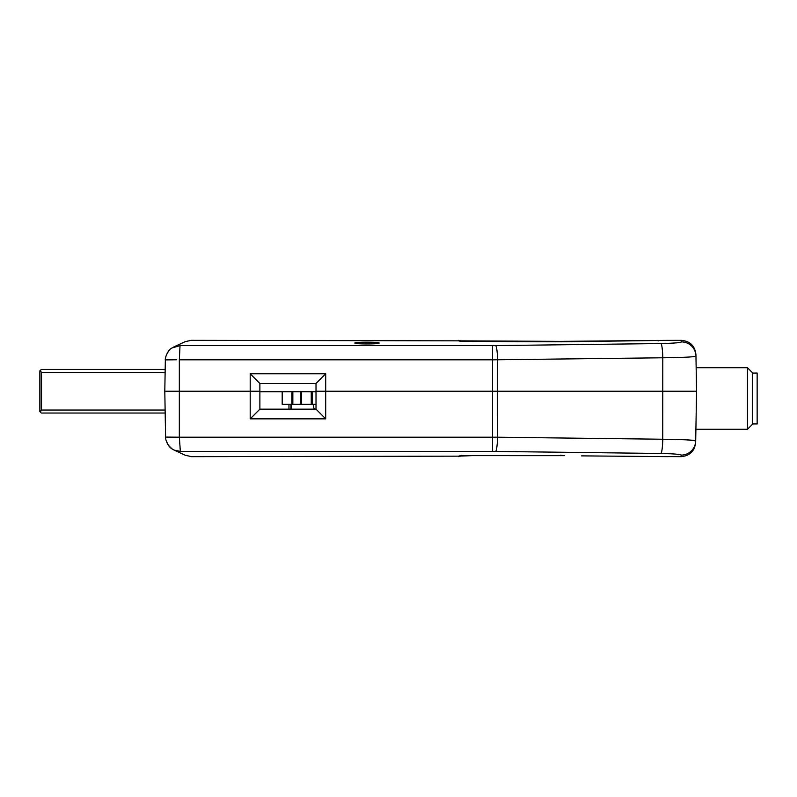 <?xml version="1.0" encoding="UTF-8"?>
<svg xmlns="http://www.w3.org/2000/svg" width="797" height="797" viewBox="0 0 797 797"><rect width="100%" height="100%" fill="white"/><g stroke="black" fill="none" stroke-linecap="round" stroke-linejoin="round"><path stroke-width="1.2" d="M660.882 343.547L495.674 345.599L660.882 343.547A14.535 1.903 89.4 0 1 662.775 357.783C683.288 357.514 694.346 356.966 695.95 356.159A14.535 14.515 -1 0 0 681.415 341.893C680.489 342.71 673.644 343.258 660.882 343.547C673.644 343.258 680.499 342.71 681.415 341.893L681.395 340.339C690.092 341.176 694.944 345.938 695.93 354.625L696.568 391.227L316.01 391.227L316.01 383.477L259.882 383.477L259.882 391.227L164.8 391.227L250.198 391.227L250.198 373.783L325.704 373.783L325.704 391.227L316.01 391.227L316.01 409.16L325.704 418.853L250.198 418.853L259.882 409.16L316.01 409.16M492.576 451.401L492.576 437.194L497.537 437.214A14.535 1.903 90.8 0 1 495.634 451.431L660.852 453.473A14.535 1.903 -89.4 0 0 662.745 439.237L662.775 357.783L492.576 359.826L492.576 391.227L696.568 391.227L695.671 442.375C694.685 451.062 689.843 455.824 681.136 456.661L681.166 455.107C680.249 454.3 673.475 453.752 660.852 453.473L492.576 451.401L180.341 451.401C195.185 458.395 195.185 458.395 180.341 451.401C195.185 458.395 195.185 458.395 180.341 451.401L174.174 450.106L176.745 451.291M176.595 359.776L165.696 359.895M681.166 455.107A14.535 14.515 1 0 0 695.701 440.841C694.097 440.044 683.109 439.506 662.745 439.237L497.537 437.214L497.567 359.806A14.535 1.903 89.2 0 0 495.674 345.599L492.576 345.619L492.576 359.826L179.335 359.826L180.022 345.619C194.956 338.595 194.956 338.595 180.022 345.619L171.903 348.01C167.509 350.032 164.75 358.899 165.348 359.826L164.8 391.227L165.597 437.174C165.348 439.506 167.719 446.479 172.122 448.95L174.164 450.106M668.284 340.359L560.43 341.375L458.524 340.837L460.686 341.345M379.113 343.019C379.86 344.264 354.147 344.264 354.884 343.019C354.127 341.933 379.84 341.933 379.113 343.019M668.374 340.349L560.43 341.803L460.706 341.375M681.415 340.339L665.734 340.399M165.935 437.095L179.335 437.194L179.335 359.826L180.022 345.619L492.576 345.619M259.882 383.477L250.198 373.783M316.01 383.477L325.704 373.783M259.882 391.716L316.01 391.716M165.178 369.419L41.305 369.419L40.428 370.296L41.305 372.428L41.305 410.037L40.428 412.159L41.305 413.035L165.178 413.035M40.428 370.296L39.85 370.874L39.85 411.591L40.428 412.159M300.599 391.716L300.599 404.318L301.565 404.318L301.565 391.716L301.565 404.318L316.01 404.318M282.178 391.716L282.178 404.318L300.599 404.318M311.258 392.682L311.258 404.318L311.258 392.682M291.871 392.682L291.871 404.318L291.871 392.682M315.622 409.16A1.943 1.943 0 0 1 313.679 407.227A1.943 1.943 0 0 0 315.622 409.16M313.679 407.227L313.679 406.251A1.943 1.943 0 0 0 311.747 404.318M291.094 404.318L291.094 409.16M290.905 404.318L290.905 409.16M288.962 409.16L288.962 404.318M312.235 391.716L312.235 404.318M292.848 391.716L292.848 404.318M747.456 429.274L747.456 367.726L752.308 372.568L752.308 424.432L747.456 429.274L695.901 429.274M752.308 373.056L757.15 373.056L757.15 423.944L752.308 423.944M325.704 418.853L325.704 391.227L492.576 391.227L492.576 437.194L179.335 437.194L180.341 451.401M259.882 409.16L259.882 391.227L250.198 391.227L250.198 418.853M695.701 440.841L686.396 439.844M660.424 456.542L681.166 456.661M460.686 455.655L458.524 456.163L472.322 455.625L460.706 455.625M560.43 455.197L564.396 455.655M581.501 455.874L668.354 456.651M177.103 345.42L185.183 341.654L191.22 340.339L458.524 340.837M461.224 341.116L460.686 341.086M658.232 340.917L658.81 340.468L658.232 340.917M564.396 341.345L563.758 341.783L564.396 341.345M41.305 410.037L165.128 410.037M41.305 372.428L165.128 372.428M458.524 456.163L191.479 456.661L185.253 455.256L174.174 450.116M560.43 455.625L472.322 455.625L564.326 455.655M460.686 455.914L458.524 456.661M562.752 341.365L564.206 341.345M471.107 341.365L462.748 341.196M564.326 341.345L650.183 340.508M458.524 340.339L460.686 340.857M660.424 340.458L664.09 340.419M173.885 346.904L185.004 341.744M165.348 359.826L165.716 357.096M166.274 355.243L168.516 351.198M747.456 367.726L696.16 367.726M176.824 451.331L177.512 451.65M166.105 440.442L168.336 445.204L172.122 448.95M658.8 456.532L645.919 456.462M560.57 455.625L562.871 455.635M665.724 456.601L664.09 456.581M472.262 455.625L471.107 455.635M462.748 455.804L460.686 456.143"/></g></svg>

